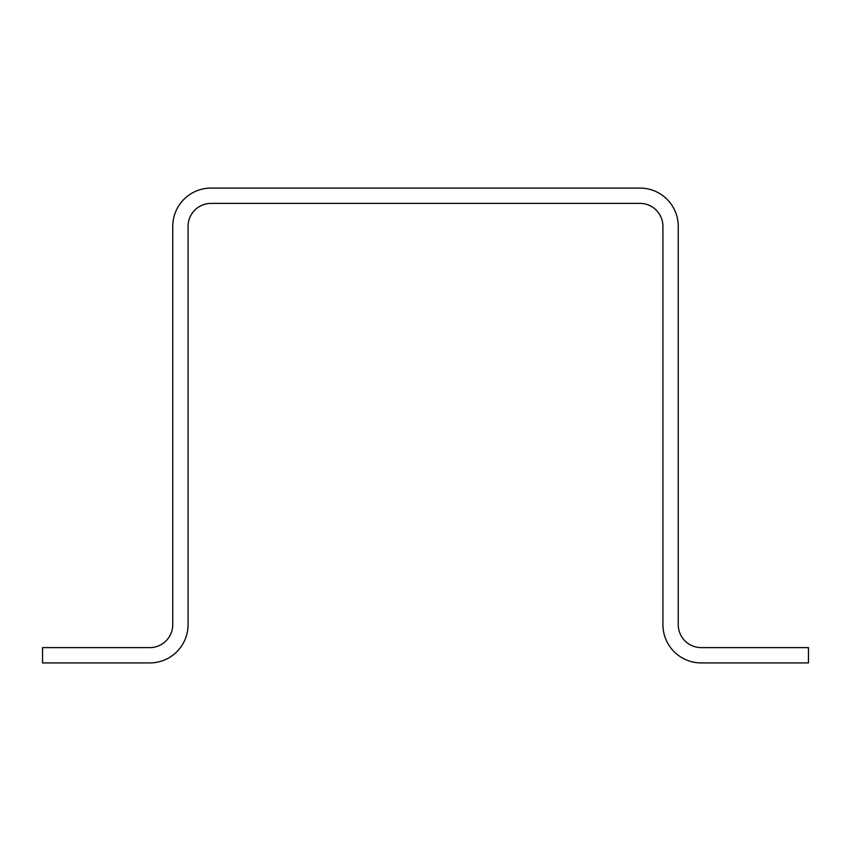 <?xml version="1.0" encoding="UTF-8"?>
<svg xmlns="http://www.w3.org/2000/svg" width="851" height="851" viewBox="0 0 851 851"><rect width="100%" height="100%" fill="white"/><g stroke="black" fill="none" stroke-linecap="round" stroke-linejoin="round"><path stroke-width="1.28" d="M701.224 662.929A38.295 38.295 0 0 1 662.929 624.634L662.929 226.366A22.977 22.977 0 0 0 639.952 203.389L211.048 203.389A22.977 22.977 0 0 0 188.071 226.366L188.071 624.634A38.295 38.295 0 0 1 149.776 662.929L42.55 662.929L42.55 647.611L149.776 647.611A22.977 22.977 0 0 0 172.753 624.634L172.753 226.366A38.295 38.295 0 0 1 211.048 188.071L639.952 188.071A38.295 38.295 0 0 1 678.247 226.366L678.247 624.634A22.977 22.977 0 0 0 701.224 647.611L808.45 647.611L808.45 662.929L701.224 662.929"/></g></svg>
